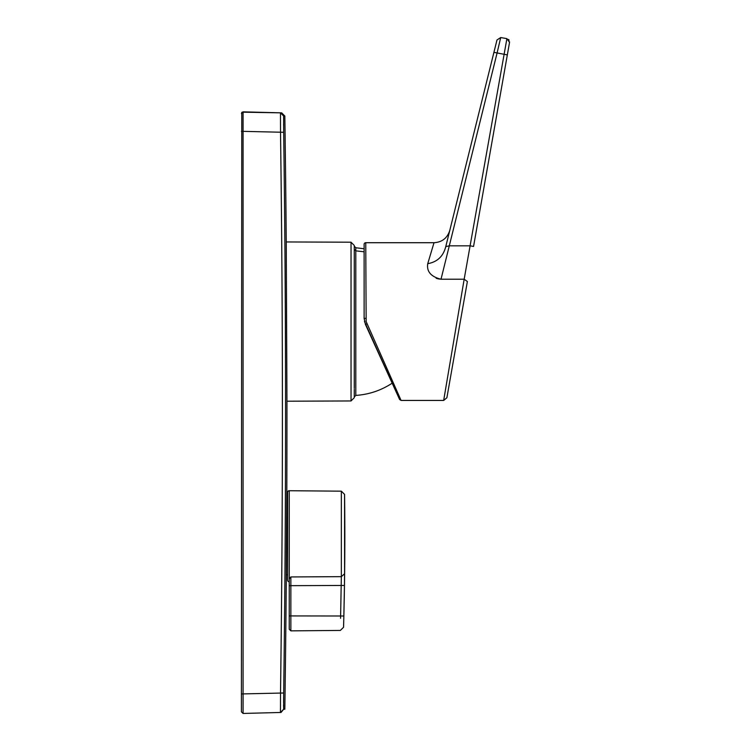 <?xml version="1.0" encoding="UTF-8"?>
<svg xmlns="http://www.w3.org/2000/svg" width="751" height="751" viewBox="0 0 751 751"><rect width="100%" height="100%" fill="white"/><g stroke="black" fill="none" stroke-linecap="round" stroke-linejoin="round"><path stroke-width="1.13" d="M354.275 388.38L354.275 247.886M391.262 381.161L365.437 324.441L364.122 318.377L364.122 244.347L364.122 248.75L355.796 247.755L355.796 250.843L364.122 251.801L364.122 248.75M364.122 244.347A1.624 1.624 0 0 1 365.746 242.714L366.15 321.578L401.09 400.443L366.15 321.578M445.775 246.581L493.923 52.335L507.329 54.917L473.552 246.469L509.535 42.413L506.897 38.639L464.165 279.222L443.672 400.443L446.883 397.758L467.375 281.531L464.165 279.222L441.015 279.222C430.952 276.706 426.521 271.524 427.741 263.685L434.012 242.714C442.095 242.207 447.352 238.095 449.793 230.369L496.984 39.972L500.71 37.55L497.124 52.842M432.369 248.196L427.741 263.685C437.289 261.986 443.297 256.298 445.775 246.6L449.793 230.369M436.134 278.236L437.307 278.659M438.04 278.856L440.978 279.222M284.836 709.235A20815.251 20815.251 0 0 0 286.281 579.012L286.788 493.473A20815.251 20815.251 0 0 0 286.948 412.646A20815.251 20815.251 0 0 0 286.948 402.574L286.234 240.602A20815.251 20815.251 0 0 0 284.836 116.058L283.634 116.029L280.47 112.828L281.212 112.847L280.47 112.828L280.517 132.336C283.033 319.213 283.033 506.09 280.517 692.966L280.47 712.474L281.034 712.455L283.634 709.263L280.47 712.474L243.08 713.45L243.08 111.843L243.08 131.35L283.681 132.289A20800.466 20793.331 -90 0 1 283.681 693.004L241.418 693.943L241.766 112.472M286.938 401.212L351.036 400.95L351.036 242.207L286.244 241.953M290.862 576.946L290.862 630.859L340.344 630.427L343.564 627.263A3252.384 3252.384 0 0 0 344.568 494.383L344.568 573.773L341.348 576.655L341.348 491.173L289.238 490.722L289.238 578.937L290.862 576.946L341.348 576.655L340.579 618.298M344.568 573.773L344.446 585.451L289.229 585.677L289.238 578.937L289.229 629.225L290.862 630.859M344.446 585.451L343.855 615.717M343.564 627.263L343.658 623.63M289.238 490.722A1.624 1.624 0 0 0 287.595 492.346L287.595 580.129A1.624 1.624 0 0 0 289.229 581.762L289.229 585.677M364.122 248.844L364.122 251.792M365.549 324.685L399.607 399.494L364.451 321.484M365.746 318.311L364.122 318.377L364.122 251.801M392.106 383.01L399.607 399.494L401.09 400.443L443.672 400.443M354.275 389.375L354.275 397.007L355.796 395.411L355.796 250.843L354.275 249.323L354.275 246.159L355.796 247.755M354.275 254.279L354.275 249.323M280.452 711.92L280.442 708.728M280.498 695.069L280.508 693.173M243.089 694.393L243.089 695.304M243.089 696.956L243.08 713.45L280.47 712.474M241.418 113.476L243.08 111.843L280.47 112.828L242.075 112.171M241.418 711.826L243.08 713.45L241.418 711.826L241.418 693.943M506.897 38.639L500.71 37.55L506.897 38.639M509.535 42.413L509.582 41.84M509.122 40.178L508.511 39.437L509.122 40.178M497.078 53.039L449.295 245.83L445.775 246.6M467.375 281.531L446.883 397.758M470.351 245.83L473.552 246.469L470.351 245.83L449.295 245.83L441.015 279.222M283.634 116.029L283.681 132.289M283.681 693.004L283.634 709.263L284.207 709.254L283.634 709.263M343.845 615.998L289.229 615.923M343.855 615.369L344.249 597.12M344.568 574.656L344.568 574.149M283.578 706.466L283.578 704.889M283.587 702.767L283.634 696.966M283.653 695.435L283.662 694.093M283.681 132.11L283.662 131.059M283.606 125.351L283.596 124.309M280.48 712.474L281.034 712.455M241.418 131.35L243.08 131.35M496.984 39.972L500.71 37.55M365.437 324.441L366.92 323.812M351.036 400.95L354.275 397.701M434.012 242.714L365.746 242.714M284.836 116.058L281.672 112.857M286.769 497.66L287.595 497.66M341.348 491.173L344.568 494.383M286.309 574.825L287.595 574.825M355.796 395.411C368.994 394.519 381.123 390.445 392.182 383.17M351.036 242.207L354.275 245.464"/></g></svg>
